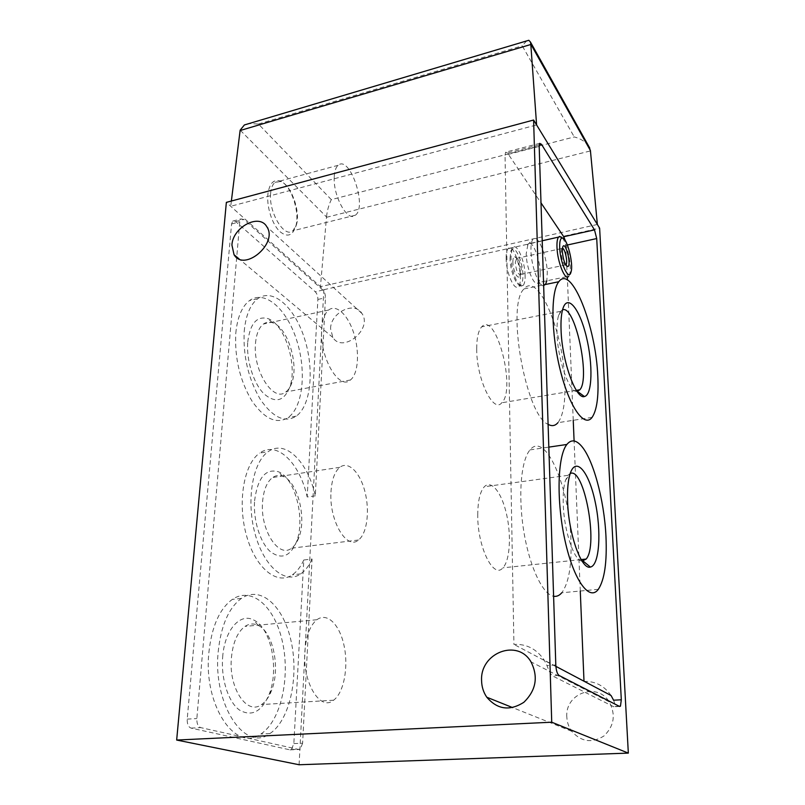 <?xml version="1.0" encoding="UTF-8"?>
<svg xmlns="http://www.w3.org/2000/svg" width="805" height="805" viewBox="0 0 805 805"><rect width="100%" height="100%" fill="white"/><g stroke="black" fill="none" stroke-linecap="round" stroke-linejoin="round"><path stroke-width="0.6" stroke-dasharray="4.03 3.02" d="M315.298 495.84L307.198 496.987L317.884 299.44C317.884 296.18 317.019 293.634 315.278 291.772L322.855 290.082C324.576 291.953 325.441 294.509 325.451 297.78L315.298 495.84C307.933 461.899 285.322 438.916 268.176 451.686L259.733 453.064C277.061 440.295 299.832 463.157 307.198 496.987M254.591 500.811C257.55 478.1 265.378 468.379 278.087 471.66C294.851 477.395 305.608 518.44 296.653 541.423C290.273 556.647 281.428 559.978 270.118 551.435C260.035 542.288 253.142 520.02 254.591 500.811M299.098 764.75L323.831 289.699L226.356 202.367M293.845 743.599L302.61 743.216L312.058 559.032L303.787 559.998L293.845 743.599L291.42 749.556L289.961 749.847L191.077 728.112C188.35 727.026 187.062 724.017 187.213 719.107L231.568 223.971L232.796 221.073L235.674 221.566L315.278 291.772M303.787 559.998C300.758 566.7 296.954 571.631 292.366 574.8C277.131 585.648 255.336 568.229 246.36 535.043C237.183 501.998 244.026 463.539 259.733 453.064M613.581 700.209C614.768 703.248 615.08 705.341 614.517 706.478L613.722 706.76L552.381 675.828C550.701 674.248 548.899 670.827 546.998 665.564L544.261 660.211C536.794 649.092 526.681 643.829 513.922 644.403L505.037 155.204L505.621 152.175L507.542 153.051L540.99 202.86M545.458 284.487L544.391 285.473C539.753 288.784 531.159 266.868 530.968 250.687C530.857 245.968 531.31 242.506 532.316 240.282C536.281 230.602 547.028 254.531 547.289 272.875L546.816 280.814M598.326 589.32L561.759 592.772C568.702 583.273 571.771 565.804 570.966 540.356C569.678 487.76 545.458 430.544 530.042 449.894C521.097 460.017 517.937 495.075 523.693 530.726C529.378 566.408 542.711 594.623 553.599 596.264M592.088 417.372L557.915 422.695C563.198 415.652 565.513 402.168 564.848 382.244C563.782 333.008 538.213 270.903 524.045 288.915C505.993 304.552 525.756 415.581 548.084 424.336M611.076 695.53C604.303 685.79 595.277 681.08 584.007 681.422L513.922 644.403M580.274 591.021L574.096 440.989M573.24 420.311L567.455 280.019M567.324 277L565.311 240.675M566.821 716.983C564.909 693.427 597.089 681.604 609.224 701.829C615.976 714.649 614.205 726.04 603.921 735.991C591.947 743.458 581.22 741.888 571.741 731.302C568.692 727.066 567.052 722.286 566.821 716.983M280.09 231.739C287.174 237.415 292.326 235.845 295.546 227.02C300.587 212.55 290.686 183.56 279.476 180.793C273.499 179.404 269.695 183.48 268.055 193.029C266.123 205.738 272.1 224.756 280.09 231.739M597.37 224.464L320.44 286.661L326.518 216.958L240.152 130.169M231.377 201.029L230.723 206.281L536.603 124.946M330.563 328.692C330.573 312.531 354.552 300.688 361.898 313.437C373.087 328.893 342.87 353.798 332.878 337.496L330.563 328.692M323.831 289.699L599.624 228.167M588.505 145.856C585.285 141.569 580.536 138.591 574.267 136.941L331.308 199.62C328.722 204.983 327.132 210.759 326.518 216.958M331.308 199.62L258.425 124.02L249.117 123.547M526.601 40.944L522.224 45.835L574.267 136.941M270.601 193.552C271.064 188.088 272.553 184.375 275.048 182.383L280.432 181.507C290.857 183.912 300.929 211.896 296.341 225.098L292.819 230.814C284.517 238.542 268.618 212.52 270.601 193.552M334.256 176.577C334.578 171.012 335.876 167.249 338.15 165.297C349.793 154.761 367.472 206.925 355.367 215.207C347.871 222.884 332.767 195.887 334.256 176.577M577.064 391.431C569.487 393.112 557.654 359.674 557.03 333.542C556.778 325.743 557.312 319.676 558.63 315.319L560.532 311.364L562.534 309.855M476.701 348.666C476.741 337.778 478.401 330.503 481.692 326.83C496.021 310.68 516.478 389.59 501.757 402.782C493.264 413.861 476.369 378.581 476.701 348.666M582.075 561.105C574.186 561.115 563.963 530.857 563.259 504.262C562.937 494.089 563.681 486.109 565.492 480.313L567.917 475.342L570.202 473.511M477.737 515.049C477.828 501.022 480.032 491.583 484.338 486.743C491.432 479.357 501.777 492.761 506.556 514.194C511.457 535.526 509.917 560.662 502.884 567.837C493.546 579.509 477.435 546.937 477.737 515.049M302.61 743.216L300.225 749.183L298.766 749.485L200.697 727.609C197.99 726.513 196.702 723.494 196.843 718.573L239.779 221.848L240.997 218.95L243.845 219.453L322.855 290.082M244.207 331.398C245.726 315.429 250.234 304.542 257.721 298.725C272.955 287.445 294.761 307.45 304.481 338.452C314.453 369.294 311.092 405.529 296.26 416.145C284.9 423.148 272.925 417.584 260.357 399.451C248.393 378.994 243.009 356.313 244.207 331.398M312.058 559.032C309.07 565.744 305.306 570.685 300.768 573.854C285.705 584.722 264.06 567.223 255.094 533.916C245.938 500.74 252.639 462.171 268.176 451.686M218.175 651.939C220.932 625.686 228.67 607.845 241.379 598.427C261.192 584.883 284.125 606.829 291.34 642.269C298.876 677.498 289.669 720.485 269.957 733.546C245.344 752.957 212.741 704.979 218.175 651.939M208.857 652.714C211.695 626.552 219.534 608.771 232.383 599.363C252.398 585.849 275.491 607.684 282.696 643.004C290.233 678.112 280.844 720.958 260.921 733.979C236.036 753.329 203.263 705.562 208.857 652.714M222.663 657.111C224.535 629.953 240.111 612.575 253.615 619.991C270.802 627.538 279.395 668.613 269.252 694.101C261.695 711.872 251.703 717.144 239.286 709.93C228.228 701.809 220.882 678.746 222.663 657.111M235.795 333.19C237.374 317.261 241.943 306.393 249.51 300.577C264.915 289.287 286.872 309.17 296.632 340.062C306.635 370.793 303.143 406.938 288.15 417.554C276.668 424.567 264.603 419.053 251.955 401.001C239.93 380.634 234.547 358.034 235.795 333.19M247.739 342.014C250.063 323.761 256.644 315.912 267.471 318.468C284.477 323.278 297.83 364.906 289.86 386.853C284.115 401.353 275.431 403.637 263.819 393.695C253.484 383.291 246.219 360.187 247.739 342.014M321.638 329.567C322.252 319.977 324.586 313.467 328.631 310.046C336.51 303.676 348.384 315.349 354.009 333.924C359.755 352.409 358.245 373.933 350.457 379.98C339.277 390.848 319.515 357.47 321.638 329.567M255.507 343.282C256.352 333.894 258.999 327.474 263.436 324.033C266.183 322.081 269.192 321.638 272.472 322.704C287.214 326.77 298.927 363.286 291.974 382.415C290.525 386.823 288.462 390.002 285.785 391.975C273.459 402.812 252.69 370.602 255.507 343.282M304.843 651.909C305.981 636.141 310.005 625.415 316.898 619.729C327.222 611.931 339.851 624.74 344.138 646.023C348.595 667.194 343.916 692.662 333.602 700.209C320.35 711.65 302.62 683.063 304.843 651.909M231.407 657.806C232.927 642.46 237.465 631.995 245.012 626.391C249.288 623.593 253.645 623.241 258.063 625.354C273.016 631.814 280.563 667.888 271.718 690.106C269.182 696.838 265.791 701.658 261.545 704.546C247.014 715.766 228.439 688.104 231.407 657.806M330.976 492.036C331.73 479.84 334.669 471.599 339.811 467.313C348.444 460.581 360.157 472.505 364.977 491.775C369.928 510.954 367.08 533.554 358.507 540.004C346.864 550.64 329.054 520.724 330.976 492.036M262.581 501.787C263.627 489.873 266.968 481.782 272.603 477.516C275.813 475.322 279.214 474.92 282.797 476.308C297.357 481.189 306.796 517.213 298.987 537.237C297.146 542.318 294.64 545.971 291.491 548.205C278.671 558.72 259.975 529.801 262.581 501.787M540.195 272.493C540.014 258.033 531.884 238.642 528.02 243.925L526.208 253.756C526.339 267.411 533.645 285.906 537.66 283.159L538.394 282.565C539.722 280.885 540.326 277.534 540.195 272.493M562.313 238.008C567.545 243.845 572.174 267.29 569.538 274.525L568.702 276.256L538.394 282.565M565.804 265.006L565.543 265.117C563.339 263.939 561.86 259.784 561.115 252.649L561.407 249.238L562.443 248.212M515.291 262.611L516.709 258.174C519.155 257.711 522.415 269.735 520.926 273.609L520.463 274.495C517.927 274.706 516.206 270.742 515.291 262.611M512.865 262.128C512.855 258.707 513.439 256.906 514.626 256.725C517.615 256.181 521.59 270.812 519.758 275.541C518.269 281.086 512.886 270.722 512.865 262.128M510.008 258.445L510.742 251.573C513.51 241.731 522.888 260.206 522.928 275.089C522.988 281.197 521.962 284.427 519.829 284.789C515.955 285.473 510.048 269.826 510.008 258.445M525.112 275.511C525.031 261.353 516.88 242.436 512.916 247.638L511.819 249.761L511.014 257.278C511.064 269.755 517.524 286.912 521.751 286.137L523.21 285.383C524.578 283.732 525.212 280.442 525.112 275.511M506.134 258.355C506.083 253.525 506.727 250.315 508.076 248.715C514.234 241.047 524.91 280.371 518.4 286.389C514.536 291.722 506.124 272.815 506.134 258.355M317.884 299.44L325.451 297.78M555.802 664.96L546.998 665.564M558.982 675.405L552.381 675.828M619.578 706.458L613.722 706.76M258.425 124.02L522.224 45.835M326.498 217.3L590.457 150.917M539.229 144.87L507.542 153.051M539.189 146.399L505.037 155.204M567.414 244.992L566.016 245.294M289.961 749.847L298.766 749.485M191.077 728.112L200.697 727.609M187.213 719.107L196.843 718.573M231.568 223.971L239.779 221.848M235.674 221.566L243.845 219.453M619.176 706.247L614.527 706.488M609.224 701.829L531.008 661.881M571.741 731.302L512.705 707.625M280.432 181.507L279.476 180.793M296.341 225.098L295.546 227.02M338.15 165.297L275.048 182.383M355.367 215.207L292.819 230.814M361.898 313.437L266.817 226.748M332.878 337.496L239.075 258.918M539.672 143.36L505.621 152.175M524.045 288.915L543.617 284.869M555.873 666.349L544.261 660.211M558.63 315.319L562.846 308.768M560.532 311.364L481.692 326.83M576.35 390.355L501.757 402.782M530.042 449.894L548.819 447.127M565.492 480.313L570.091 473.853M567.917 475.342L484.338 486.743M581.13 559.586L502.884 567.837M291.42 749.556L300.225 749.183M232.796 221.073L240.997 218.95M241.379 598.427L232.383 599.363M269.957 733.546L260.921 733.979M300.768 573.854L292.366 574.8M257.721 298.725L249.51 300.577M296.26 416.145L288.15 417.554M328.631 310.046L263.436 324.033M350.457 379.98L285.785 391.975M272.472 322.704L267.471 318.468M291.974 382.415L289.86 386.853M316.898 619.729L245.012 626.391M333.602 700.209L261.545 704.546M258.063 625.354L253.615 619.991M271.718 690.106L269.252 694.101M339.811 467.313L272.603 477.516M358.507 540.004L291.491 548.205M282.797 476.308L278.087 471.66M298.987 537.237L296.653 541.423M537.66 283.159L544.391 285.473M527.386 244.931L532.316 240.282M570.936 272.311L569.658 274.334M565.543 265.117L566.167 265.539M561.407 249.238L562.665 247.195M561.759 248.504L516.096 258.496M565.724 264.875L520.463 274.495M516.709 258.174L514.626 256.725M520.926 273.609L519.758 275.541M519.829 284.789L521.751 286.137M510.742 251.573L511.819 249.761M542.208 240.755L528.02 243.925M512.916 247.638L508.076 248.715M523.21 285.383L518.4 286.389"/><path stroke-width="1.21" d="M176.667 740.047L226.356 202.367L533.604 120.026L551.727 722.206L176.667 740.047L299.098 764.75L628.333 753.108L551.727 722.206M541.463 144.286L594.492 229.878L596.716 238.552L621.309 699.787L620.454 706.176L619.578 706.458L558.982 675.405C557.211 673.966 556.154 670.485 555.802 664.96L539.189 146.399L539.672 143.36L541.463 144.286L539.229 144.87M546.816 280.814L545.458 284.487M553.599 596.264C556.617 596.777 559.344 595.609 561.759 592.772M548.084 424.336C551.878 426.459 555.158 425.915 557.915 422.695M583.997 681.221L580.274 591.021M574.096 440.989L573.24 420.311M567.455 280.019L567.324 277M565.311 240.675L563.742 236.73L540.99 202.86M588.505 145.856L590.417 150.555L597.37 224.464L599.624 228.167L628.333 753.108M597.37 224.464L536.603 124.946L530.787 44.114L530.435 42.021L528.825 40.28L526.601 40.944M533.604 120.026L536.603 124.946M481.581 680.446C480.132 652.805 517.524 638.325 531.008 661.881C538.465 676.874 536.08 690.348 523.864 702.282C509.756 711.268 497.399 709.587 486.794 697.231C483.413 692.28 481.672 686.685 481.581 680.446M249.117 123.547L244.388 124.956L240.152 130.169L231.377 201.029M231.921 245.072C232.665 227.211 259.311 213.003 266.817 226.748C278.389 243.331 244.207 272.332 234.044 254.712L231.921 245.072M621.309 699.787L613.581 700.209L611.076 695.53L555.873 666.349M597.813 376.629C596.052 326.941 571.57 263.829 558.801 281.73C550.6 291.571 550.992 333.431 560.34 370.451C569.578 407.592 584.45 428.029 592.088 417.372C596.837 410.329 598.749 396.754 597.813 376.629M561.055 329.748C560.743 320.742 561.337 313.749 562.846 308.768C567.555 293.292 579.771 308.969 586.342 336.691C593.104 364.162 592.4 395.134 584.43 396.523C575.937 399.844 561.84 360.6 561.055 329.748M562.534 309.855C574.941 304.35 590.759 378.119 579.862 389.771L577.064 391.431M580.677 445.185C575.525 439.741 570.916 439.5 566.861 444.471C557.513 455.801 556.195 500.962 565.029 540.648C573.744 580.486 589.461 601.707 598.326 589.32C604.565 579.781 607.111 562.142 605.964 536.402C604.263 499.704 592.903 457.854 580.677 445.185M567.595 501.465C567.203 489.702 568.028 480.494 570.091 473.853C575.786 455.801 588.807 471.539 595.086 501.445C601.587 531.028 599.524 565.492 590.377 567.072C581.421 570.212 568.471 533.926 567.595 501.465M570.202 473.511C584.028 466.457 598.658 545.176 586.161 559.052L582.075 561.105M559.696 247.548C559.535 241.681 560.33 238.511 562.051 238.018C566.801 236.469 573.955 264.241 570.936 272.311C568.672 281.378 560.038 262.702 559.696 247.548M568.702 276.256C565.341 281.659 557.302 261.917 556.98 246.994C556.819 242.013 557.332 238.723 558.519 237.113L559.636 236.398L562.313 238.008M562.323 251.361L562.665 247.195C565.13 239.266 572.033 265.972 567.706 266.596C565.029 265.167 563.228 260.096 562.323 251.361M562.443 248.212C564.969 248.302 568.058 262.762 566.006 264.815L565.804 265.006M590.417 150.555L530.787 44.114M240.101 130.531L530.817 44.496M596.716 238.552L567.414 244.992M594.492 229.878L563.742 236.73M620.454 706.176L619.176 706.247M512.705 707.625L486.794 697.231M589.773 148.12L530.435 42.021M244.388 124.956L528.825 40.28M239.075 258.918L234.044 254.712M543.617 284.869L558.801 281.73M577.437 391.391L584.43 396.523M579.862 389.771L576.35 390.355M548.819 447.127L566.861 444.471M583.142 561.085L590.377 567.072M586.161 559.052L581.13 559.586M562.051 238.018L559.636 236.398M566.167 265.539L567.706 266.596M558.519 237.113L542.208 240.755"/></g></svg>
